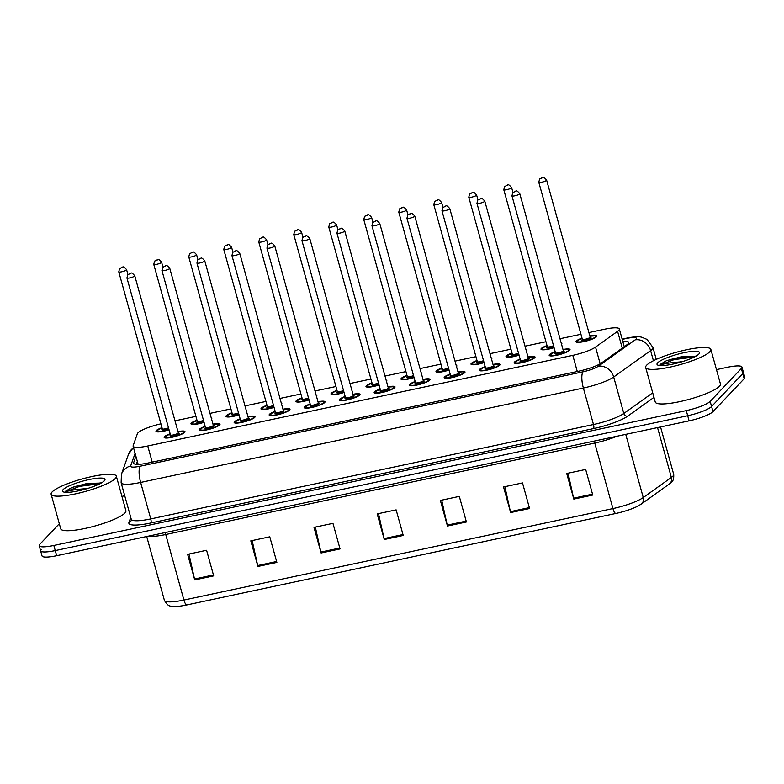 <?xml version="1.0" encoding="UTF-8"?>
<svg xmlns="http://www.w3.org/2000/svg" width="784" height="784" viewBox="0 0 784 784"><rect width="100%" height="100%" fill="white"/><g stroke="black" fill="none" stroke-linecap="round" stroke-linejoin="round"><path stroke-width="1.18" d="M527.995 356.975A10.819 2.068 164.5 0 1 535.031 357.014A10.819 2.068 164.5 0 1 534.708 357.749A10.819 2.068 164.5 0 1 523.545 362.316A10.819 2.068 164.5 0 1 514.167 362.796A10.819 2.068 164.5 0 1 514.49 362.061A10.819 2.068 164.5 0 1 520.174 359.141M492.999 364.433A10.819 2.068 164.5 0 1 500.025 364.472A10.819 2.068 164.5 0 1 499.702 365.207A10.819 2.068 164.5 0 1 488.55 369.774A10.819 2.068 164.5 0 1 479.171 370.264A10.819 2.068 164.5 0 1 479.485 369.519A10.819 2.068 164.5 0 1 485.169 366.608M457.993 371.9A10.819 2.068 164.5 0 1 465.02 371.939A10.819 2.068 164.5 0 1 464.706 372.674A10.819 2.068 164.5 0 1 453.544 377.241A10.819 2.068 164.5 0 1 444.165 377.721A10.819 2.068 164.5 0 1 444.489 376.986A10.819 2.068 164.5 0 1 450.173 374.066M422.988 379.368A10.819 2.068 164.5 0 1 430.024 379.397A10.819 2.068 164.5 0 1 429.701 380.142A10.819 2.068 164.5 0 1 418.538 384.699A10.819 2.068 164.5 0 1 409.16 385.189A10.819 2.068 164.5 0 1 409.483 384.444A10.819 2.068 164.5 0 1 415.167 381.534M387.992 386.826A10.819 2.068 164.5 0 1 395.018 386.865A10.819 2.068 164.5 0 1 394.695 387.6A10.819 2.068 164.5 0 1 383.543 392.167A10.819 2.068 164.5 0 1 374.164 392.647A10.819 2.068 164.5 0 1 374.478 391.912A10.819 2.068 164.5 0 1 380.171 388.991M352.986 394.293A10.819 2.068 164.5 0 1 360.013 394.323A10.819 2.068 164.5 0 1 359.699 395.067A10.819 2.068 164.5 0 1 348.537 399.624A10.819 2.068 164.5 0 1 339.158 400.114A10.819 2.068 164.5 0 1 339.482 399.379A10.819 2.068 164.5 0 1 345.166 396.459M317.981 401.751A10.819 2.068 164.5 0 1 325.017 401.79A10.819 2.068 164.5 0 1 324.694 402.525A10.819 2.068 164.5 0 1 313.531 407.092A10.819 2.068 164.5 0 1 304.153 407.572A10.819 2.068 164.5 0 1 304.476 406.837A10.819 2.068 164.5 0 1 310.16 403.927M282.985 409.219A10.819 2.068 164.5 0 1 290.011 409.258A10.819 2.068 164.5 0 1 289.688 409.993A10.819 2.068 164.5 0 1 278.536 414.56A10.819 2.068 164.5 0 1 269.157 415.04A10.819 2.068 164.5 0 1 269.471 414.305A10.819 2.068 164.5 0 1 275.164 411.384M247.979 416.676A10.819 2.068 164.5 0 1 255.006 416.716A10.819 2.068 164.5 0 1 254.692 417.451A10.819 2.068 164.5 0 1 243.53 422.017A10.819 2.068 164.5 0 1 234.151 422.498A10.819 2.068 164.5 0 1 234.475 421.763A10.819 2.068 164.5 0 1 240.159 418.852M212.974 424.144A10.819 2.068 164.5 0 1 220.01 424.183A10.819 2.068 164.5 0 1 219.687 424.918A10.819 2.068 164.5 0 1 208.524 429.485A10.819 2.068 164.5 0 1 199.146 429.965A10.819 2.068 164.5 0 1 199.469 429.23A10.819 2.068 164.5 0 1 205.153 426.31M177.978 431.602A10.819 2.068 164.5 0 1 185.004 431.641A10.819 2.068 164.5 0 1 184.681 432.376A10.819 2.068 164.5 0 1 173.529 436.943A10.819 2.068 164.5 0 1 164.15 437.423A10.819 2.068 164.5 0 1 164.464 436.688A10.819 2.068 164.5 0 1 170.157 433.777M563 349.507A10.819 2.068 164.5 0 1 570.027 349.546A10.819 2.068 164.5 0 1 569.713 350.281A10.819 2.068 164.5 0 1 558.551 354.848A10.819 2.068 164.5 0 1 549.172 355.338A10.819 2.068 164.5 0 1 549.496 354.593A10.819 2.068 164.5 0 1 555.18 351.683M561.54 344.176A10.819 2.068 164.5 0 1 561.52 344.186A10.819 2.068 164.5 0 0 561.863 343.441A10.819 2.068 164.5 0 0 561.187 342.971M554.072 347.694A10.819 2.068 164.5 0 1 540.999 349.223A10.819 2.068 164.5 0 1 541.323 348.488A10.819 2.068 164.5 0 1 547.007 345.577M526.182 350.428A10.819 2.068 164.5 0 1 526.858 350.899A10.819 2.068 164.5 0 1 526.534 351.644A10.819 2.068 164.5 0 1 526.525 351.653M519.067 355.162A10.819 2.068 164.5 0 1 505.994 356.691A10.819 2.068 164.5 0 1 506.317 355.956A10.819 2.068 164.5 0 1 512.001 353.035M491.529 359.101A10.819 2.068 164.5 0 1 491.519 359.121A10.819 2.068 164.5 0 0 491.852 358.366A10.819 2.068 164.5 0 0 491.186 357.896M484.071 362.629A10.819 2.068 164.5 0 1 470.998 364.148A10.819 2.068 164.5 0 1 471.311 363.413A10.819 2.068 164.5 0 1 477.005 360.503M456.533 366.569A10.819 2.068 164.5 0 1 456.513 366.579A10.819 2.068 164.5 0 0 456.856 365.834A10.819 2.068 164.5 0 0 456.18 365.354M449.065 370.087A10.819 2.068 164.5 0 1 435.992 371.616A10.819 2.068 164.5 0 1 436.316 370.881A10.819 2.068 164.5 0 1 442 367.961M421.175 372.821A10.819 2.068 164.5 0 1 421.851 373.292A10.819 2.068 164.5 0 1 421.527 374.027A10.819 2.068 164.5 0 1 421.518 374.046M414.06 377.555A10.819 2.068 164.5 0 1 400.987 379.074A10.819 2.068 164.5 0 1 401.31 378.339A10.819 2.068 164.5 0 1 406.994 375.428M386.522 381.494A10.819 2.068 164.5 0 1 386.512 381.504A10.819 2.068 164.5 0 0 386.845 380.759A10.819 2.068 164.5 0 0 386.179 380.289M379.064 385.013A10.819 2.068 164.5 0 1 365.991 386.541A10.819 2.068 164.5 0 1 366.304 385.806A10.819 2.068 164.5 0 1 371.998 382.886M351.526 388.952A10.819 2.068 164.5 0 1 351.516 388.972A10.819 2.068 164.5 0 0 351.849 388.217A10.819 2.068 164.5 0 0 351.173 387.747M344.058 392.48A10.819 2.068 164.5 0 1 330.985 393.999A10.819 2.068 164.5 0 1 331.309 393.264A10.819 2.068 164.5 0 1 336.993 390.354M316.168 395.214A10.819 2.068 164.5 0 1 316.844 395.685A10.819 2.068 164.5 0 1 316.52 396.42A10.819 2.068 164.5 0 1 316.511 396.43M309.053 399.938A10.819 2.068 164.5 0 1 295.98 401.467A10.819 2.068 164.5 0 1 296.303 400.732A10.819 2.068 164.5 0 1 301.987 397.811M281.172 402.672A10.819 2.068 164.5 0 1 281.838 403.143A10.819 2.068 164.5 0 1 281.515 403.878A10.819 2.068 164.5 0 1 281.505 403.897M274.057 407.406A10.819 2.068 164.5 0 1 260.984 408.934A10.819 2.068 164.5 0 1 261.297 408.19A10.819 2.068 164.5 0 1 266.991 405.279M246.519 411.345A10.819 2.068 164.5 0 1 246.509 411.355A10.819 2.068 164.5 0 0 246.842 410.61A10.819 2.068 164.5 0 0 246.166 410.14M239.051 414.863A10.819 2.068 164.5 0 1 225.978 416.392A10.819 2.068 164.5 0 1 226.302 415.657A10.819 2.068 164.5 0 1 231.986 412.737M211.161 417.598A10.819 2.068 164.5 0 1 211.837 418.068A10.819 2.068 164.5 0 1 211.513 418.813A10.819 2.068 164.5 0 1 211.504 418.823M204.046 422.331A10.819 2.068 164.5 0 1 190.973 423.86A10.819 2.068 164.5 0 1 191.296 423.115A10.819 2.068 164.5 0 1 196.98 420.204M176.165 425.065A10.819 2.068 164.5 0 1 176.831 425.536A10.819 2.068 164.5 0 1 176.508 426.271A10.819 2.068 164.5 0 1 176.498 426.28M169.05 429.789A10.819 2.068 164.5 0 1 155.977 431.318A10.819 2.068 164.5 0 1 156.29 430.583A10.819 2.068 164.5 0 1 161.984 427.662M589.833 335.944A10.819 2.068 164.5 0 1 596.859 335.973A10.819 2.068 164.5 0 1 596.536 336.718A10.819 2.068 164.5 0 1 585.383 341.275A10.819 2.068 164.5 0 1 576.005 341.765A10.819 2.068 164.5 0 1 576.318 341.02A10.819 2.068 164.5 0 1 582.012 338.11M160.916 423.84A20.296 3.871 -15.5 0 0 137.376 433.719L133.153 445.675A20.296 3.871 -15.5 0 0 133.113 446.214A20.296 3.871 -15.5 0 0 147.745 445.988L572.8 355.358A20.296 3.871 -15.5 0 0 595.536 347.087L617.586 331.328A20.296 3.871 -15.5 0 0 618.733 330.368A20.296 3.871 -15.5 0 0 619.331 328.986A20.296 3.871 -15.5 0 0 604.709 329.211L588.902 332.583M580.944 334.278L560.011 338.737M545.938 341.736L525.015 346.205M510.943 349.203L490.01 353.662M475.937 356.661L455.004 361.13M440.931 364.129L420.008 368.588M405.936 371.596L385.003 376.055M370.93 379.054L349.997 383.513M335.924 386.522L315.001 390.981M300.929 393.98L279.996 398.448M265.923 401.447L244.99 405.906M230.917 408.905L209.994 413.374M195.922 416.373L174.989 420.832M716.468 369.617L727.327 367.304A20.296 3.871 164.5 0 1 741.958 367.079L743.379 372.194A20.296 3.871 164.5 0 1 742.781 373.576L711.578 406.494A20.296 3.871 164.5 0 1 687.695 415.736L55.252 550.584A20.296 3.871 164.5 0 1 40.621 550.809L42.042 555.925A20.296 3.871 164.5 0 0 56.673 555.699L689.116 420.851A20.296 3.871 164.5 0 0 712.989 411.61L744.202 378.701A20.296 3.871 164.5 0 0 744.8 377.32L743.379 372.194A20.296 3.871 164.5 0 1 742.781 373.576L711.578 406.494A20.296 3.871 164.5 0 1 687.695 415.736L55.252 550.584A20.296 3.871 164.5 0 1 40.621 550.809A20.296 3.871 164.5 0 1 41.219 549.427M615.812 513.471L186.798 604.944A22.187 4.234 164.5 0 1 176.998 606.404C170.334 605.885 168.834 607.806 164.405 600.348A27.058 5.165 -15.5 0 0 183.917 600.044L612.931 508.571A6.762 2.009 78 0 0 615.812 513.471A22.187 4.234 164.5 0 0 637.902 506.082L641.243 504.073A6.762 5.89 54.4 0 0 643.252 497.546L671.359 477.446A27.058 5.165 -15.5 0 0 672.888 476.162A27.058 5.165 -15.5 0 0 673.691 474.32L660.549 426.937M640.675 504.426A22.187 4.234 164.5 0 1 637.902 506.082M257.916 566.44L250.811 540.852L269.774 536.805L276.87 562.402L257.916 566.44A5.41 1.607 78 0 1 257.691 565.538L276.615 561.501M194.736 579.915L187.631 554.317L206.594 550.28L213.689 575.877L194.736 579.915A5.41 1.607 78 0 1 194.51 579.004L213.434 574.966M447.458 526.035L440.363 500.437L459.316 496.39L466.411 521.987L447.458 526.035A5.41 1.607 78 0 1 447.233 525.123L466.157 521.086M510.639 512.56L503.544 486.962L522.497 482.924L529.592 508.522L510.639 512.56A5.41 1.607 78 0 1 510.413 511.648L529.347 507.611M573.819 499.085L566.724 473.487L585.677 469.449L592.773 495.047L573.819 499.085A5.41 1.607 78 0 1 573.594 498.173L592.528 494.145M321.097 552.975L314.002 527.377L332.955 523.34L340.05 548.927L321.097 552.975A5.41 1.607 78 0 1 320.872 552.063L339.795 548.026M384.278 539.5L377.182 513.902L396.136 509.865L403.231 535.462L384.278 539.5A5.41 1.607 78 0 1 384.052 538.588L402.976 534.551M378.515 513.618L384.052 538.588M315.335 527.093L320.872 552.063M568.067 473.203L573.594 498.173M504.876 486.678L510.413 511.648M441.696 500.143L447.233 525.123M188.973 554.033L194.51 579.004M252.154 540.558L257.691 565.538M135.906 456.278L133.643 462.668A20.296 3.871 -15.5 0 0 133.613 463.207A20.296 3.871 -15.5 0 0 148.245 462.981L578.847 371.165A20.296 3.871 -15.5 0 0 601.593 362.894L626.945 344.774A20.296 3.871 -15.5 0 0 628.092 343.804A20.296 3.871 -15.5 0 0 628.69 342.422A20.296 3.871 -15.5 0 0 622.761 341.334M741.958 367.079A20.296 3.871 164.5 0 1 741.36 368.46L710.157 401.369A20.296 3.871 164.5 0 1 686.274 410.61L53.831 545.458A20.296 3.871 164.5 0 1 39.2 545.684A20.296 3.871 164.5 0 1 39.798 544.302L59.31 523.732M121.932 496.39L124.744 495.782M136.289 464.314L137.327 461.394M646.673 365.177A33.83 6.458 164.5 0 1 681.551 350.918A33.83 6.458 164.5 0 1 710.863 349.409A33.83 6.458 164.5 0 1 709.853 351.712A33.83 6.458 164.5 0 1 674.985 365.971A33.83 6.458 164.5 0 1 645.673 367.48A33.83 6.458 164.5 0 1 646.673 365.177M710.863 349.409L720.437 383.964A33.83 6.458 164.5 0 1 719.438 386.267A33.83 6.458 164.5 0 1 684.569 400.526A33.83 6.458 164.5 0 1 655.257 402.035L645.673 367.48M672.927 364.09A15.298 2.92 164.5 0 1 679.365 362.002L683.011 361.434M698.867 354.054A22.06 4.204 164.5 0 1 678.199 362.825A22.06 4.204 164.5 0 1 657.629 365.011A22.06 4.204 164.5 0 1 657.668 362.835A22.06 4.204 164.5 0 1 682.462 353.045A22.06 4.204 164.5 0 1 699.338 353.447A22.06 4.204 164.5 0 1 698.867 354.054M695.692 356.299L681.806 356.642L666.263 360.797L660.197 364.413L659.618 365.285L660.873 364.844C664.783 363.56 670.947 362.61 679.365 362.002M695.3 356.142L673.858 358.572L666.263 360.797M694.33 357.024L674.142 359.591L659.618 365.285M52.136 491.94A33.83 6.458 164.5 0 1 87.014 477.681A33.83 6.458 164.5 0 1 116.326 476.172A33.83 6.458 164.5 0 1 115.317 478.475A33.83 6.458 164.5 0 1 80.448 492.734A33.83 6.458 164.5 0 1 51.136 494.253A33.83 6.458 164.5 0 1 52.136 491.94M116.326 476.172L125.91 510.727A33.83 6.458 164.5 0 1 124.901 513.03A33.83 6.458 164.5 0 1 90.033 527.289A33.83 6.458 164.5 0 1 60.721 528.808L51.136 494.253M78.39 490.853A15.298 2.92 164.5 0 1 84.839 488.765L88.474 488.197M104.331 480.817A22.06 4.204 164.5 0 1 83.672 489.588A22.06 4.204 164.5 0 1 63.102 491.784A22.06 4.204 164.5 0 1 63.132 489.598A22.06 4.204 164.5 0 1 87.926 479.818A22.06 4.204 164.5 0 1 104.801 480.22A22.06 4.204 164.5 0 1 104.331 480.817M101.156 483.071L87.269 483.414L71.726 487.57L65.66 491.176L65.082 492.048L66.336 491.607C70.246 490.323 76.411 489.383 84.839 488.765M100.773 482.905L79.321 485.335L71.726 487.57M99.793 483.787L79.605 486.354L65.082 492.048M622.251 348.125L617.586 331.328M600.172 363.796L595.536 347.087M577.279 371.508L572.8 355.358M152.223 462.129L147.745 445.988M673.691 474.32C673.975 478.397 673.24 481.013 671.476 482.17L669.36 483.983A6.762 5.89 54.4 0 0 671.359 477.446L657.531 427.584M186.798 604.944A6.762 2.009 -102 0 1 183.917 600.044L165.738 534.521A27.058 5.165 164.5 0 1 148.46 536.129M616.979 436.227A27.058 5.165 164.5 0 1 594.762 443.048L612.931 508.571A27.058 5.165 -15.5 0 0 643.252 497.546L625.73 434.365M744.202 378.701L741.36 368.46M712.989 411.61L710.157 401.369M689.116 420.851L686.274 410.61M56.673 555.699L53.831 545.458M594.115 441.108A6.762 2.009 78 0 1 594.762 443.048L165.738 534.521A6.762 2.009 78 0 0 165.091 532.581M135.093 453.358L130.644 465.97A13.534 2.577 -15.5 0 0 140.375 466.176L583.11 371.783A13.534 2.577 -15.5 0 0 598.27 366.265L635.207 339.864A13.534 2.577 -15.5 0 0 635.961 339.227A13.534 2.577 -15.5 0 0 626.612 338.453L622.222 339.394M626.612 338.453A13.534 4.018 78 0 1 627.337 338.022C634.168 336.679 638.989 336.414 641.792 337.257L647.006 339.403L652.954 347.488A27.058 5.165 164.5 0 1 652.151 349.331A27.058 5.165 164.5 0 1 650.622 350.615L653.425 360.718M133.437 447.37L128.517 454.23A13.534 13.161 19.5 0 1 133.545 447.782M653.964 397.38L627.661 416.177A30.439 5.811 164.5 0 1 593.557 428.583L150.822 522.987A30.439 5.811 164.5 0 1 128.929 522.516L130.732 517.391M635.207 339.864A13.534 11.77 54.4 0 1 650.622 350.615L613.686 377.006L623.809 413.482L652.7 392.833M598.27 366.265A13.534 11.77 54.4 0 1 613.686 377.006A27.058 5.165 164.5 0 1 583.374 388.041L593.488 424.516A27.058 5.165 -15.5 0 0 623.809 413.482A3.381 2.94 -125.6 0 0 627.661 416.177M583.11 371.783A13.534 4.018 78 0 0 583.374 388.041L140.64 482.444L150.753 518.92L593.488 424.516A3.381 1 -102 0 1 593.557 428.583M140.375 466.176A13.534 4.018 78 0 0 140.64 482.444A27.058 5.165 164.5 0 1 121.128 482.748L131.242 519.224A27.058 5.165 -15.5 0 0 150.753 518.92A3.381 1 -102 0 1 150.822 522.987M128.929 522.516A3.381 3.293 -160.5 0 0 131.222 520.439L131.242 519.224M128.517 454.23L121.432 474.261A13.534 13.161 19.5 0 1 130.644 465.97M133.917 463.658L133.643 462.668M576.828 342.226L576.848 342.275A10.143 1.94 164.5 0 1 576.828 342.226L578.396 340.07L582.081 338.365M582.081 338.384A9.467 1.803 -15.5 0 0 577.583 340.756A9.467 1.803 -15.5 0 0 584.129 341.295A9.467 1.803 -15.5 0 0 595.272 336.983A9.467 1.803 -15.5 0 0 589.901 336.209L595.046 335.856L596.389 336.797A10.143 1.94 164.5 0 1 596.399 336.855L596.389 336.797M590.274 337.336A4.733 0.902 164.5 0 1 590.852 337.924A4.733 0.902 164.5 0 1 585.285 340.08A4.733 0.902 164.5 0 1 582.012 339.815A4.733 0.902 164.5 0 1 582.355 339.531M590.166 337.149L546.615 180.104A4.057 0.774 164.5 0 1 546.497 180.389A4.057 0.774 164.5 0 1 542.312 182.094A4.057 0.774 164.5 0 1 538.794 182.28L582.345 339.315A4.057 0.774 -15.5 0 0 585.864 339.129A4.057 0.774 -15.5 0 0 590.048 337.424A4.057 0.774 -15.5 0 0 590.166 337.149L590.087 337.375M541.185 178.125L542.45 177.86L541.185 178.125M555.258 351.947A9.467 1.803 -15.5 0 0 550.76 354.329A9.467 1.803 -15.5 0 0 557.306 354.868A9.467 1.803 -15.5 0 0 568.449 350.556A9.467 1.803 -15.5 0 0 563.079 349.782L568.214 349.419L569.556 350.37A10.143 1.94 164.5 0 1 569.566 350.428M563.441 350.909A4.733 0.902 164.5 0 1 564.019 351.497A4.733 0.902 164.5 0 1 558.453 353.653A4.733 0.902 164.5 0 1 555.18 353.388A4.733 0.902 164.5 0 1 555.523 353.104M555.493 353.212L555.513 352.888A4.057 0.774 -15.5 0 0 559.031 352.702A4.057 0.774 -15.5 0 0 563.216 350.997A4.057 0.774 -15.5 0 0 563.333 350.713L563.255 350.948M511.962 195.853L512.785 192.57C516.705 191.306 515.656 189.032 519.782 193.677A4.057 0.774 164.5 0 1 519.665 193.952A4.057 0.774 164.5 0 1 515.48 195.667A4.057 0.774 164.5 0 1 511.962 195.853L555.513 352.888M515.617 191.433L514.353 191.698L515.617 191.433M541.842 349.742A10.143 1.94 164.5 0 1 541.832 349.684L543.4 347.528L547.075 345.832A9.467 1.803 -15.5 0 0 542.587 348.223A9.467 1.803 -15.5 0 0 545.066 349.37A9.467 1.803 -15.5 0 0 554.004 347.439M553.749 346.518A4.733 0.902 164.5 0 1 548.673 347.812A4.733 0.902 164.5 0 1 547.007 347.273A4.733 0.902 164.5 0 1 547.35 346.998M511.491 187.846A4.057 0.774 164.5 0 1 507.307 189.561A4.057 0.774 164.5 0 1 503.789 189.738L504.612 186.465C508.532 185.2 507.483 182.917 511.609 187.572A4.057 0.774 164.5 0 1 511.491 187.846M506.18 185.592L507.444 185.318L506.18 185.592M503.789 189.738L547.34 346.773A4.057 0.774 -15.5 0 0 549.555 346.871A4.057 0.774 -15.5 0 0 553.533 345.734M506.827 357.151L506.836 357.2A10.143 1.94 164.5 0 1 506.827 357.151L508.395 354.995L512.07 353.29M512.079 353.31A9.467 1.803 -15.5 0 0 507.581 355.681A9.467 1.803 -15.5 0 0 510.061 356.838A9.467 1.803 -15.5 0 0 518.998 354.907M518.743 353.986A4.733 0.902 164.5 0 1 513.677 355.279A4.733 0.902 164.5 0 1 512.001 354.74A4.733 0.902 164.5 0 1 512.344 354.456M476.486 195.314A4.057 0.774 164.5 0 1 472.301 197.019A4.057 0.774 164.5 0 1 468.783 197.205L469.616 193.932C473.526 192.658 472.487 190.385 476.613 195.04A4.057 0.774 164.5 0 1 476.486 195.314M471.184 193.06L472.438 192.786L471.184 193.06M468.783 197.205L512.334 354.241A4.057 0.774 -15.5 0 0 514.549 354.329A4.057 0.774 -15.5 0 0 518.528 353.202M471.821 364.609L471.841 364.668A10.143 1.94 164.5 0 1 471.821 364.609L473.389 362.463L477.074 360.758M477.074 360.767A9.467 1.803 -15.5 0 0 472.576 363.149A9.467 1.803 -15.5 0 0 475.065 364.295A9.467 1.803 -15.5 0 0 484.002 362.375M483.748 361.444A4.733 0.902 164.5 0 1 478.671 362.737A4.733 0.902 164.5 0 1 477.005 362.198A4.733 0.902 164.5 0 1 477.348 361.924M441.49 202.772A4.057 0.774 164.5 0 1 437.305 204.487A4.057 0.774 164.5 0 1 433.787 204.663L434.61 201.39C438.521 200.126 437.482 197.842 441.608 202.497A4.057 0.774 164.5 0 1 441.49 202.772M436.178 200.518L437.443 200.253L436.178 200.518M433.787 204.663L477.338 361.708A4.057 0.774 -15.5 0 0 479.543 361.796A4.057 0.774 -15.5 0 0 483.522 360.66M436.825 372.077L436.835 372.126A10.143 1.94 164.5 0 1 436.825 372.077L438.393 369.921L442.068 368.215A9.467 1.803 -15.5 0 0 437.58 370.607A9.467 1.803 -15.5 0 0 440.059 371.763A9.467 1.803 -15.5 0 0 448.997 369.832M448.742 368.911A4.733 0.902 164.5 0 1 443.666 370.205A4.733 0.902 164.5 0 1 442 369.666A4.733 0.902 164.5 0 1 442.343 369.391M406.484 210.239A4.057 0.774 164.5 0 1 402.3 211.954A4.057 0.774 164.5 0 1 398.782 212.131L399.605 208.858C403.525 207.593 402.476 205.31 406.602 209.965A4.057 0.774 164.5 0 1 406.484 210.239M401.173 207.985L402.437 207.711L401.173 207.985M398.782 212.131L442.333 369.166A4.057 0.774 -15.5 0 0 444.548 369.254A4.057 0.774 -15.5 0 0 448.526 368.127M534.551 357.827A10.143 1.94 164.5 0 1 534.57 357.886L533.218 356.887L528.073 357.23M515.019 363.306A10.143 1.94 164.5 0 1 515 363.257L516.568 361.101L520.243 359.405A9.467 1.803 -15.5 0 0 515.754 361.787A9.467 1.803 -15.5 0 0 522.301 362.326A9.467 1.803 -15.5 0 0 533.443 358.014A9.467 1.803 -15.5 0 0 528.073 357.249M528.436 358.376A4.733 0.902 164.5 0 1 529.024 358.964A4.733 0.902 164.5 0 1 523.447 361.12A4.733 0.902 164.5 0 1 520.174 360.846A4.733 0.902 164.5 0 1 520.517 360.571M520.488 360.669L520.507 360.346A4.057 0.774 -15.5 0 0 524.026 360.17A4.057 0.774 -15.5 0 0 528.21 358.455A4.057 0.774 -15.5 0 0 528.338 358.18L528.249 358.406M476.956 203.311L477.789 200.038C481.699 198.773 480.661 196.49 484.786 201.145A4.057 0.774 164.5 0 1 484.659 201.419A4.057 0.774 164.5 0 1 480.474 203.134A4.057 0.774 164.5 0 1 476.956 203.311L520.507 360.346M480.612 198.891L479.357 199.165L480.612 198.891M499.555 365.295A10.143 1.94 164.5 0 1 499.565 365.354L498.212 364.344L493.067 364.697A9.467 1.803 -15.5 0 1 498.438 365.481A9.467 1.803 -15.5 0 1 487.295 369.793A9.467 1.803 -15.5 0 1 480.749 369.254A9.467 1.803 -15.5 0 1 485.247 366.883L481.562 368.568L480.014 370.773A10.143 1.94 164.5 0 1 479.994 370.714M493.44 365.834A4.733 0.902 164.5 0 1 494.018 366.422A4.733 0.902 164.5 0 1 488.452 368.578A4.733 0.902 164.5 0 1 485.178 368.313A4.733 0.902 164.5 0 1 485.521 368.029M485.492 368.137L485.512 367.814A4.057 0.774 -15.5 0 0 489.03 367.627A4.057 0.774 -15.5 0 0 493.214 365.922A4.057 0.774 -15.5 0 0 493.332 365.638L493.254 365.873M441.96 210.778L442.784 207.495C446.694 206.231 445.655 203.958 449.781 208.603A4.057 0.774 164.5 0 1 449.663 208.887A4.057 0.774 164.5 0 1 445.479 210.592A4.057 0.774 164.5 0 1 441.96 210.778L485.512 367.814M445.616 206.359L444.352 206.623L445.616 206.359M464.549 372.763A10.143 1.94 164.5 0 1 464.559 372.812L463.207 371.812L458.062 372.155A9.467 1.803 -15.5 0 1 463.442 372.949A9.467 1.803 -15.5 0 1 452.299 377.251A9.467 1.803 -15.5 0 1 445.753 376.712A9.467 1.803 -15.5 0 1 450.251 374.34M458.434 373.302A4.733 0.902 164.5 0 1 459.012 373.89A4.733 0.902 164.5 0 1 453.446 376.046A4.733 0.902 164.5 0 1 450.173 375.771A4.733 0.902 164.5 0 1 450.516 375.497M450.486 375.595L450.506 375.271A4.057 0.774 -15.5 0 0 454.024 375.095A4.057 0.774 -15.5 0 0 458.209 373.38A4.057 0.774 -15.5 0 0 458.326 373.106L458.248 373.341M406.955 218.236L407.778 214.963C411.698 213.699 410.649 211.415 414.775 216.07A4.057 0.774 164.5 0 1 414.658 216.345A4.057 0.774 164.5 0 1 410.473 218.06A4.057 0.774 164.5 0 1 406.955 218.236L450.506 375.271M410.61 213.816L409.346 214.091L410.61 213.816M401.82 379.534L401.829 379.593A10.143 1.94 164.5 0 1 401.82 379.534L403.388 377.388L407.063 375.683M407.072 375.693A9.467 1.803 -15.5 0 0 402.574 378.074A9.467 1.803 -15.5 0 0 405.054 379.221A9.467 1.803 -15.5 0 0 413.991 377.3M413.736 376.379A4.733 0.902 164.5 0 1 408.67 377.663A4.733 0.902 164.5 0 1 406.994 377.124A4.733 0.902 164.5 0 1 407.337 376.849M371.479 217.697A4.057 0.774 164.5 0 1 367.294 219.412A4.057 0.774 164.5 0 1 363.776 219.598L364.609 216.315C368.519 215.051 367.48 212.778 371.606 217.423A4.057 0.774 164.5 0 1 371.479 217.697M366.177 215.443L367.431 215.179L366.177 215.443M363.776 219.598L407.327 376.634A4.057 0.774 -15.5 0 0 409.542 376.722A4.057 0.774 -15.5 0 0 413.521 375.595M366.814 387.002L366.834 387.051A10.143 1.94 164.5 0 1 366.814 387.002L368.382 384.846L372.067 383.141M372.067 383.16A9.467 1.803 -15.5 0 0 367.569 385.532A9.467 1.803 -15.5 0 0 370.058 386.688A9.467 1.803 -15.5 0 0 378.995 384.758M378.741 383.837A4.733 0.902 164.5 0 1 373.664 385.13A4.733 0.902 164.5 0 1 371.998 384.591A4.733 0.902 164.5 0 1 372.341 384.317M336.483 225.165A4.057 0.774 164.5 0 1 332.298 226.88A4.057 0.774 164.5 0 1 328.78 227.056L329.603 223.783C333.514 222.519 332.475 220.235 336.601 224.89A4.057 0.774 164.5 0 1 336.483 225.165M331.171 222.911L332.436 222.636L331.171 222.911M328.78 227.056L372.331 384.091A4.057 0.774 -15.5 0 0 374.536 384.18A4.057 0.774 -15.5 0 0 378.515 383.053M331.818 394.46L331.828 394.519A10.143 1.94 164.5 0 1 331.818 394.46L333.386 392.314L337.061 390.608A9.467 1.803 -15.5 0 0 332.573 393A9.467 1.803 -15.5 0 0 335.052 394.156A9.467 1.803 -15.5 0 0 343.99 392.225M343.735 391.304A4.733 0.902 164.5 0 1 338.659 392.588A4.733 0.902 164.5 0 1 336.993 392.059A4.733 0.902 164.5 0 1 337.336 391.775M301.477 232.623A4.057 0.774 164.5 0 1 297.293 234.338A4.057 0.774 164.5 0 1 293.775 234.524L294.598 231.241C298.518 229.977 297.479 227.703 301.595 232.348A4.057 0.774 164.5 0 1 301.477 232.623M296.166 230.369L297.43 230.104L296.166 230.369M293.775 234.524L337.326 391.559A4.057 0.774 -15.5 0 0 339.541 391.647A4.057 0.774 -15.5 0 0 343.519 390.52M429.544 380.22A10.143 1.94 164.5 0 1 429.563 380.279L428.211 379.28L423.066 379.623M410.012 385.699A10.143 1.94 164.5 0 1 409.993 385.65L411.561 383.494L415.236 381.788A9.467 1.803 -15.5 0 0 410.747 384.18A9.467 1.803 -15.5 0 0 417.294 384.719A9.467 1.803 -15.5 0 0 428.436 380.407A9.467 1.803 -15.5 0 0 423.066 379.632M423.429 380.759A4.733 0.902 164.5 0 1 424.017 381.347A4.733 0.902 164.5 0 1 418.44 383.503A4.733 0.902 164.5 0 1 415.167 383.239A4.733 0.902 164.5 0 1 415.51 382.955M415.481 383.062L415.5 382.739A4.057 0.774 -15.5 0 0 419.019 382.553A4.057 0.774 -15.5 0 0 423.203 380.848A4.057 0.774 -15.5 0 0 423.331 380.573L423.242 380.799M371.949 225.704L372.782 222.421C376.692 221.157 375.654 218.883 379.779 223.528A4.057 0.774 164.5 0 1 379.652 223.812A4.057 0.774 164.5 0 1 375.467 225.518A4.057 0.774 164.5 0 1 371.949 225.704L415.5 382.739M375.605 221.284L374.35 221.549L375.605 221.284M394.548 387.688A10.143 1.94 164.5 0 1 394.558 387.737L393.205 386.737L388.06 387.08A9.467 1.803 -15.5 0 1 393.431 387.874A9.467 1.803 -15.5 0 1 382.288 392.186A9.467 1.803 -15.5 0 1 375.742 391.637A9.467 1.803 -15.5 0 1 380.24 389.266L376.555 390.951L375.007 393.156A10.143 1.94 164.5 0 1 374.987 393.107M388.433 388.227A4.733 0.902 164.5 0 1 389.011 388.815A4.733 0.902 164.5 0 1 383.445 390.971A4.733 0.902 164.5 0 1 380.171 390.697A4.733 0.902 164.5 0 1 380.514 390.422M380.485 390.52L380.505 390.197A4.057 0.774 -15.5 0 0 384.023 390.02A4.057 0.774 -15.5 0 0 388.207 388.305A4.057 0.774 -15.5 0 0 388.325 388.031L388.247 388.266M336.953 233.162L337.777 229.888C341.687 228.624 340.648 226.341 344.774 230.996A4.057 0.774 164.5 0 1 344.656 231.27A4.057 0.774 164.5 0 1 340.472 232.985A4.057 0.774 164.5 0 1 336.953 233.162L380.505 390.197M340.609 228.742L339.345 229.016L340.609 228.742M359.542 395.146A10.143 1.94 164.5 0 1 359.552 395.205L358.2 394.205L353.055 394.548A9.467 1.803 -15.5 0 1 358.435 395.332A9.467 1.803 -15.5 0 1 347.292 399.644A9.467 1.803 -15.5 0 1 340.746 399.105A9.467 1.803 -15.5 0 1 345.244 396.733M353.427 395.685A4.733 0.902 164.5 0 1 354.005 396.273A4.733 0.902 164.5 0 1 348.439 398.429A4.733 0.902 164.5 0 1 345.166 398.164A4.733 0.902 164.5 0 1 345.509 397.88M345.479 397.988L345.499 397.664A4.057 0.774 -15.5 0 0 349.017 397.478A4.057 0.774 -15.5 0 0 353.202 395.773A4.057 0.774 -15.5 0 0 353.319 395.499L353.241 395.724M301.948 240.629L302.771 237.346C306.691 236.082 305.642 233.808 309.768 238.463A4.057 0.774 164.5 0 1 309.651 238.738A4.057 0.774 164.5 0 1 305.466 240.443A4.057 0.774 164.5 0 1 301.948 240.629L345.499 397.664M305.603 236.209L304.339 236.474L305.603 236.209M296.813 401.927L296.822 401.976A10.143 1.94 164.5 0 1 296.813 401.927L298.381 399.771L302.056 398.076M302.065 398.086A9.467 1.803 -15.5 0 0 297.567 400.457A9.467 1.803 -15.5 0 0 300.056 401.614A9.467 1.803 -15.5 0 0 308.984 399.683M308.729 398.762A4.733 0.902 164.5 0 1 303.663 400.056A4.733 0.902 164.5 0 1 301.987 399.517A4.733 0.902 164.5 0 1 302.33 399.242M266.472 240.09A4.057 0.774 164.5 0 1 262.287 241.805A4.057 0.774 164.5 0 1 258.769 241.982L259.602 238.708C263.512 237.444 262.473 235.161 266.599 239.816A4.057 0.774 164.5 0 1 266.472 240.09M261.17 237.836L262.424 237.562L261.17 237.836M258.769 241.982L302.32 399.017A4.057 0.774 -15.5 0 0 304.535 399.115A4.057 0.774 -15.5 0 0 308.514 397.978M261.807 409.385L261.827 409.444A10.143 1.94 164.5 0 1 261.807 409.385L263.375 407.239L267.06 405.534M267.06 405.553A9.467 1.803 -15.5 0 0 262.562 407.925A9.467 1.803 -15.5 0 0 265.051 409.081A9.467 1.803 -15.5 0 0 273.988 407.151M273.734 406.23A4.733 0.902 164.5 0 1 268.657 407.523A4.733 0.902 164.5 0 1 266.991 406.984A4.733 0.902 164.5 0 1 267.334 406.7M231.476 247.558A4.057 0.774 164.5 0 1 227.291 249.263A4.057 0.774 164.5 0 1 223.773 249.449L224.596 246.166C228.516 244.902 227.468 242.628 231.594 247.274A4.057 0.774 164.5 0 1 231.476 247.558M226.164 245.294L227.429 245.029L226.164 245.294M223.773 249.449L267.324 406.484A4.057 0.774 -15.5 0 0 269.529 406.573A4.057 0.774 -15.5 0 0 273.508 405.446M226.811 416.853L226.821 416.902A10.143 1.94 164.5 0 1 226.811 416.853L228.379 414.697L232.054 413.001A9.467 1.803 -15.5 0 0 227.566 415.383A9.467 1.803 -15.5 0 0 230.045 416.539A9.467 1.803 -15.5 0 0 238.983 414.609M238.728 413.687A4.733 0.902 164.5 0 1 233.652 414.981A4.733 0.902 164.5 0 1 231.986 414.442A4.733 0.902 164.5 0 1 232.329 414.168M196.47 255.016A4.057 0.774 164.5 0 1 192.286 256.731A4.057 0.774 164.5 0 1 188.768 256.907L189.591 253.634C193.511 252.37 192.472 250.086 196.588 254.741A4.057 0.774 164.5 0 1 196.47 255.016M191.159 252.762L192.423 252.487L191.159 252.762M188.768 256.907L232.319 413.942A4.057 0.774 -15.5 0 0 234.534 414.04A4.057 0.774 -15.5 0 0 238.512 412.903M191.806 424.32L191.815 424.369A10.143 1.94 164.5 0 1 191.806 424.32L193.374 422.164L197.049 420.459M197.058 420.479A9.467 1.803 -15.5 0 0 192.56 422.85A9.467 1.803 -15.5 0 0 195.049 424.007A9.467 1.803 -15.5 0 0 203.977 422.076M203.722 421.155A4.733 0.902 164.5 0 1 198.656 422.449A4.733 0.902 164.5 0 1 196.98 421.91A4.733 0.902 164.5 0 1 197.323 421.625M161.465 262.483A4.057 0.774 164.5 0 1 157.28 264.188A4.057 0.774 164.5 0 1 153.762 264.375L154.595 261.092C158.505 259.827 157.466 257.554 161.592 262.199A4.057 0.774 164.5 0 1 161.465 262.483M156.163 260.219L157.417 259.955L156.163 260.219M153.762 264.375L197.313 421.41A4.057 0.774 -15.5 0 0 199.528 421.498A4.057 0.774 -15.5 0 0 203.507 420.371M156.8 431.778L156.82 431.827A10.143 1.94 164.5 0 1 156.8 431.778L158.368 429.622L162.053 427.927A9.467 1.803 -15.5 0 0 157.555 430.308A9.467 1.803 -15.5 0 0 160.044 431.465A9.467 1.803 -15.5 0 0 168.981 429.534M168.727 428.613A4.733 0.902 164.5 0 1 163.65 429.906A4.733 0.902 164.5 0 1 161.984 429.367A4.733 0.902 164.5 0 1 162.327 429.093M126.469 269.941A4.057 0.774 164.5 0 1 122.284 271.656A4.057 0.774 164.5 0 1 118.766 271.832L119.589 268.559C123.509 267.295 122.461 265.012 126.587 269.667A4.057 0.774 164.5 0 1 126.469 269.941M121.157 267.687L122.422 267.413L121.157 267.687M118.766 271.832L162.317 428.868A4.057 0.774 -15.5 0 0 164.522 428.966A4.057 0.774 -15.5 0 0 168.501 427.829M324.537 402.613A10.143 1.94 164.5 0 1 324.556 402.662L323.204 401.663L318.059 402.006M305.005 408.092A10.143 1.94 164.5 0 1 304.986 408.033L306.554 405.887L310.229 404.181A9.467 1.803 -15.5 0 0 305.74 406.573A9.467 1.803 -15.5 0 0 312.287 407.112A9.467 1.803 -15.5 0 0 323.429 402.8A9.467 1.803 -15.5 0 0 318.059 402.025M318.422 403.152A4.733 0.902 164.5 0 1 319.01 403.74A4.733 0.902 164.5 0 1 313.433 405.896A4.733 0.902 164.5 0 1 310.16 405.622A4.733 0.902 164.5 0 1 310.503 405.348M310.474 405.455L310.493 405.132A4.057 0.774 -15.5 0 0 314.012 404.946A4.057 0.774 -15.5 0 0 318.196 403.231A4.057 0.774 -15.5 0 0 318.324 402.956L318.235 403.192M266.942 248.087L267.775 244.814C271.685 243.55 270.647 241.266 274.772 245.921A4.057 0.774 164.5 0 1 274.645 246.196A4.057 0.774 164.5 0 1 270.46 247.911A4.057 0.774 164.5 0 1 266.942 248.087L310.493 405.132M270.598 243.677L269.343 243.942L270.598 243.677M289.541 410.071A10.143 1.94 164.5 0 1 289.551 410.13L288.198 409.13L283.053 409.473A9.467 1.803 -15.5 0 1 288.424 410.257A9.467 1.803 -15.5 0 1 277.281 414.569A9.467 1.803 -15.5 0 1 270.735 414.03A9.467 1.803 -15.5 0 1 275.233 411.659L271.548 413.344L270 415.549A10.143 1.94 164.5 0 1 269.98 415.5M283.426 410.61A4.733 0.902 164.5 0 1 284.004 411.198A4.733 0.902 164.5 0 1 278.438 413.354A4.733 0.902 164.5 0 1 275.164 413.09A4.733 0.902 164.5 0 1 275.507 412.805M275.478 412.913L275.498 412.59A4.057 0.774 -15.5 0 0 279.016 412.413A4.057 0.774 -15.5 0 0 283.2 410.698A4.057 0.774 -15.5 0 0 283.318 410.424L283.24 410.649M231.946 255.555L232.77 252.281C236.68 251.017 235.641 248.734 239.767 253.389A4.057 0.774 164.5 0 1 239.649 253.663A4.057 0.774 164.5 0 1 235.465 255.368A4.057 0.774 164.5 0 1 231.946 255.555L275.498 412.59M235.602 251.135L234.338 251.409L235.602 251.135M254.535 417.539A10.143 1.94 164.5 0 1 254.545 417.598L253.193 416.588L248.048 416.931A9.467 1.803 -15.5 0 1 253.428 417.725A9.467 1.803 -15.5 0 1 242.285 422.037A9.467 1.803 -15.5 0 1 235.739 421.498A9.467 1.803 -15.5 0 1 240.237 419.117L236.552 420.812L234.994 423.017A10.143 1.94 164.5 0 1 234.975 422.958M248.42 418.078A4.733 0.902 164.5 0 1 248.998 418.666A4.733 0.902 164.5 0 1 243.432 420.822A4.733 0.902 164.5 0 1 240.159 420.547A4.733 0.902 164.5 0 1 240.502 420.273M240.472 420.381L240.492 420.057A4.057 0.774 -15.5 0 0 244.01 419.871A4.057 0.774 -15.5 0 0 248.195 418.156A4.057 0.774 -15.5 0 0 248.312 417.882L248.234 418.117M196.941 263.022L197.764 259.739C201.684 258.475 200.635 256.192 204.761 260.847A4.057 0.774 164.5 0 1 204.644 261.121A4.057 0.774 164.5 0 1 200.459 262.836A4.057 0.774 164.5 0 1 196.941 263.022L240.492 420.057M200.596 258.602L199.332 258.867L200.596 258.602M219.53 424.997A10.143 1.94 164.5 0 1 219.549 425.055L218.197 424.056L213.052 424.399M205.232 426.584A9.467 1.803 -15.5 0 0 200.733 428.956A9.467 1.803 -15.5 0 0 207.28 429.495A9.467 1.803 -15.5 0 0 218.422 425.183A9.467 1.803 -15.5 0 0 213.052 424.418M213.415 425.545A4.733 0.902 164.5 0 1 214.003 426.133A4.733 0.902 164.5 0 1 208.426 428.28A4.733 0.902 164.5 0 1 205.153 428.015A4.733 0.902 164.5 0 1 205.496 427.741M205.467 427.839L205.486 427.515A4.057 0.774 -15.5 0 0 209.005 427.339A4.057 0.774 -15.5 0 0 213.189 425.624A4.057 0.774 -15.5 0 0 213.317 425.349L213.228 425.575M161.935 270.48L162.768 267.207C166.678 265.943 165.64 263.659 169.765 268.314A4.057 0.774 164.5 0 1 169.638 268.589A4.057 0.774 164.5 0 1 165.453 270.304A4.057 0.774 164.5 0 1 161.935 270.48L205.486 427.515M165.591 266.06L164.336 266.335L165.591 266.06M184.534 432.464A10.143 1.94 164.5 0 1 184.544 432.523L183.191 431.514L178.046 431.866A9.467 1.803 -15.5 0 1 183.417 432.65A9.467 1.803 -15.5 0 1 172.274 436.962A9.467 1.803 -15.5 0 1 165.728 436.423A9.467 1.803 -15.5 0 1 170.226 434.042L166.541 435.737L164.993 437.942A10.143 1.94 164.5 0 1 164.973 437.884M178.419 433.003A4.733 0.902 164.5 0 1 178.997 433.591A4.733 0.902 164.5 0 1 173.431 435.747A4.733 0.902 164.5 0 1 170.157 435.483A4.733 0.902 164.5 0 1 170.5 435.198M170.471 435.306L170.491 434.983A4.057 0.774 -15.5 0 0 174.009 434.797A4.057 0.774 -15.5 0 0 178.193 433.091A4.057 0.774 -15.5 0 0 178.311 432.807L178.233 433.042M126.939 277.948L127.763 274.665C131.673 273.4 130.634 271.127 134.76 275.772A4.057 0.774 164.5 0 1 134.642 276.046A4.057 0.774 164.5 0 1 130.458 277.761A4.057 0.774 164.5 0 1 126.939 277.948L170.491 434.983M130.595 273.528L129.331 273.792L130.595 273.528M137.719 462.805L137.161 464.363M624.25 346.704L619.331 328.986M138.151 464.363L133.113 446.214M669.36 483.983L641.243 504.073M164.405 600.348L146.696 536.501M39.2 545.684L40.621 550.809M652.954 347.488L656.247 359.376M121.432 474.261L121.128 482.748M627.337 338.022L622.143 339.129M538.794 182.28L539.617 178.997C543.528 177.733 542.489 175.459 546.615 180.104M555.248 351.938L551.573 353.643L549.996 355.789M519.782 193.677L563.333 350.713M511.609 187.572L512.952 192.403M476.613 195.04L477.956 199.871M441.608 202.497L442.95 207.339M406.602 209.965L407.945 214.796M484.786 201.145L528.338 358.18M449.781 208.603L493.332 365.638M450.241 374.331L446.566 376.026L444.989 378.182M414.775 216.07L458.326 373.106M371.606 217.423L372.949 222.264M336.601 224.89L337.943 229.722M301.595 232.348L302.938 237.189M379.779 223.528L423.331 380.573M344.774 230.996L388.325 388.031M345.234 396.714L341.559 398.419L339.982 400.575M309.768 238.463L353.319 395.499M266.599 239.816L267.942 244.647M231.594 247.274L232.936 252.115M196.588 254.741L197.931 259.573M161.592 262.199L162.935 267.04M126.587 269.667L127.929 274.498M274.772 245.921L318.324 402.956M239.767 253.389L283.318 410.424M204.761 260.847L248.312 417.882M205.222 426.565L201.547 428.27L199.979 430.426M169.765 268.314L213.317 425.349M134.76 275.772L178.311 432.807"/></g></svg>

